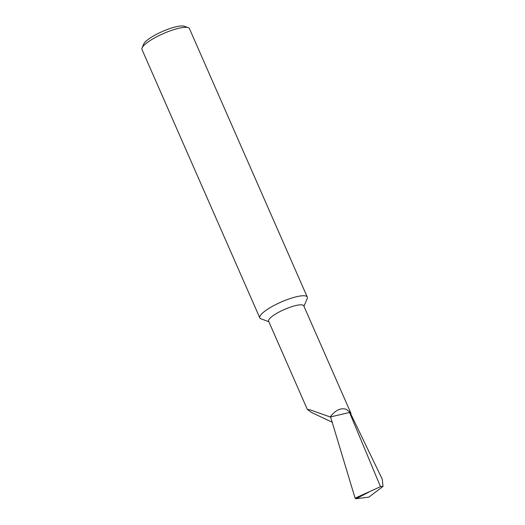 <?xml version="1.0" encoding="UTF-8"?>
<svg xmlns="http://www.w3.org/2000/svg" width="525" height="525" viewBox="0 0 525 525"><rect width="100%" height="100%" fill="white"/><g stroke="black" fill="none" stroke-linecap="round" stroke-linejoin="round"><path stroke-width="0.79" d="M350.792 413.995A19.182 4.41 156.3 0 0 350.805 412.985L303.752 305.799A19.182 4.41 156.3 0 0 300.326 304.822A19.182 4.41 156.3 0 0 279.779 311.679A19.182 4.41 156.3 0 0 268.616 321.221L307.361 409.48L311.706 412.552L332.253 422.264M350.805 412.985A19.182 4.41 156.3 0 0 350.09 412.335L346.165 409.244C340.548 407.663 335.239 410.242 330.251 416.994L309.803 409.756L307.361 409.48M303.962 306.285L307.178 298.673A25.922 5.965 156.3 0 0 307.283 297.084A25.922 5.965 156.3 0 0 302.662 295.759A25.922 5.965 156.3 0 0 269.266 308.188A25.922 5.965 156.3 0 0 259.809 317.92A25.922 5.965 156.3 0 0 260.367 318.577L268.833 321.707M142.078 47.9L143.699 44.067A22.811 5.25 -23.7 0 1 151.928 36.901A22.811 5.25 -23.7 0 1 184.295 26.25L188.213 27.654A25.922 5.965 156.3 0 0 151.43 39.756A25.922 5.965 156.3 0 0 142.078 47.9A25.922 5.965 156.3 0 0 141.973 49.488L259.809 317.92M307.283 297.084L189.453 28.645A25.922 5.965 156.3 0 0 188.213 27.654M350.09 412.335A176.866 40.688 156.3 0 0 349.525 412.46L330.251 416.994M350.378 413.136A18.736 4.312 156.3 0 0 349.525 412.46L380.487 486.668L383.027 486.445L382.239 479.181L350.378 413.136M383.027 486.445L368.891 497.123L356.055 498.75L355.097 498.179L330.652 417.132M380.487 486.668L355.097 498.179M356.055 498.75L368.78 492.155"/></g></svg>
